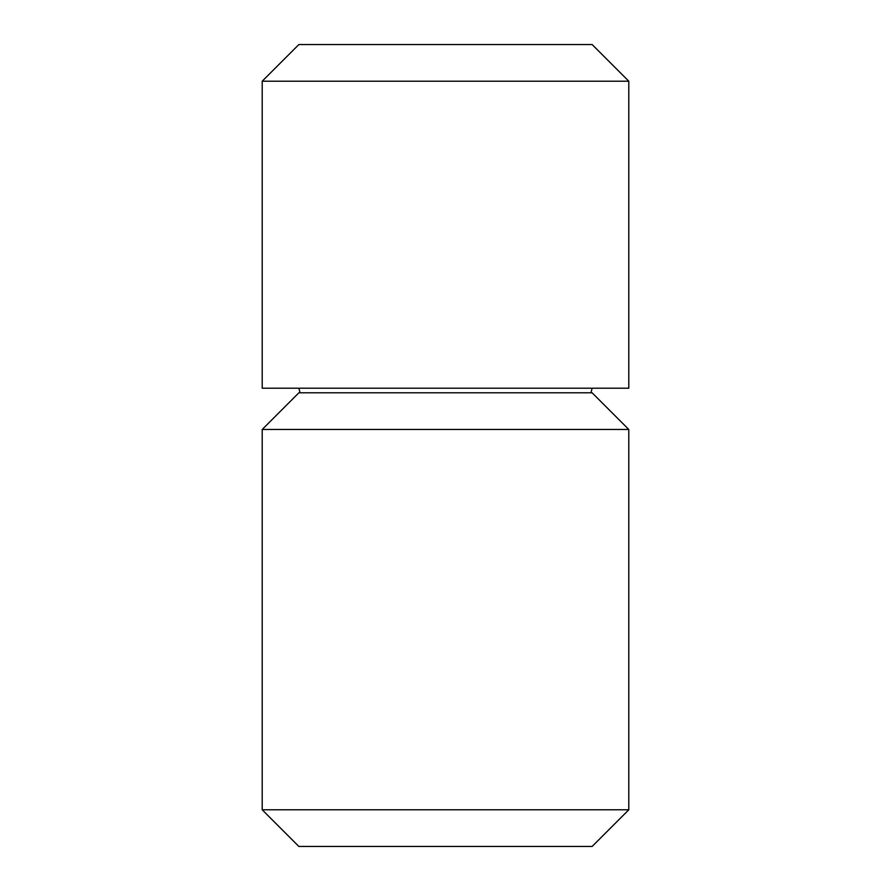 <?xml version="1.0" encoding="UTF-8"?>
<svg xmlns="http://www.w3.org/2000/svg" width="891" height="891" viewBox="0 0 891 891"><rect width="100%" height="100%" fill="white"/><g stroke="black" fill="none" stroke-linecap="round" stroke-linejoin="round"><path stroke-width="1.34" d="M262.21 81.204L298.864 44.55L592.136 44.55L628.79 81.204L628.79 388.22L262.21 388.22L262.21 81.204L628.79 81.204M262.21 429.462L628.79 429.462L592.136 392.808L298.864 392.808L262.21 429.462L262.21 809.796L628.79 809.796L592.136 846.45L298.864 846.45L262.21 809.796M590.9 392.808L592.136 388.22M300.1 392.808L298.864 388.22M628.79 429.462L628.79 809.796"/></g></svg>
